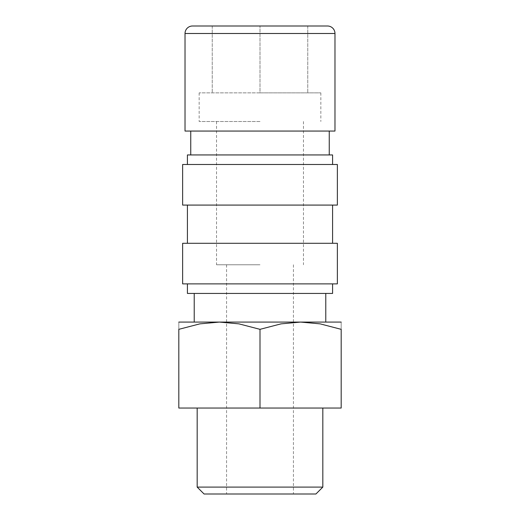 <?xml version="1.0" encoding="UTF-8"?>
<svg xmlns="http://www.w3.org/2000/svg" width="520" height="520" viewBox="0 0 520 520"><rect width="100%" height="100%" fill="white"/><g stroke="black" fill="none" stroke-linecap="round" stroke-linejoin="round"><path stroke-width="0.39" stroke-dasharray="2.6 1.95" d="M185.022 131.06L334.978 131.06M187.415 154.941L332.586 154.941M187.415 293.43L332.586 293.43M341.185 322.082L178.815 322.082M260 329.336L238.959 323.863L219.408 322.082L199.856 323.863L178.815 329.336L178.815 408.044L341.185 408.044L341.185 329.336L320.144 323.863L300.593 322.082L281.041 323.863L260 329.336L260 408.044M197.171 487.091L322.829 487.091M204.074 494L315.926 494M260 264.778L216.541 264.778L260 264.778M260 121.511L199.16 121.511L260 121.511M260 92.859L199.16 92.859L320.84 92.859L260 92.859L260 26L212.244 26L260 26L260 92.859M182.637 283.875L337.363 283.875M182.637 243.289L337.363 243.289M182.637 205.082L337.363 205.082M182.637 164.489L337.363 164.489M260 293.43L325.78 293.43L260 293.43M260 154.941L329.245 154.941L260 154.941M260 205.082L332.586 205.082L260 205.082M260 283.875L332.586 283.875L260 283.875M212.244 26L212.244 92.859L212.244 26M307.756 26L260 26L307.756 26L307.756 92.859L307.756 26M260 322.082L325.78 322.082L260 322.082M341.185 329.349C341.185 319.625 341.185 319.625 341.185 329.349M178.815 329.349C178.815 319.625 178.815 319.625 178.815 329.349M192.524 26L327.476 26M260 131.06L329.245 131.06L260 131.06M185.022 33.495L334.978 33.495M226.571 264.778L226.571 494M216.541 121.511L216.541 264.778M199.16 92.859L199.16 121.511M320.84 92.859L320.84 121.511M303.459 121.511L303.459 264.778M293.43 264.778L293.43 494"/><path stroke-width="0.78" d="M334.978 33.495L334.978 131.06L185.022 131.06L185.022 33.495A7.494 7.494 0 0 1 192.524 26L327.476 26A7.494 7.494 0 0 1 334.978 33.495L185.022 33.495M178.815 322.082L341.185 322.082M219.408 322.082L238.959 323.863L260 329.336L281.041 323.863L300.593 322.082L320.144 323.863L341.185 329.336L341.185 408.044L178.815 408.044L178.815 329.336L199.856 323.863L219.408 322.082M197.171 487.091L204.074 494L315.926 494L322.829 487.091L197.171 487.091L197.171 408.044M332.586 283.875L332.586 293.43L187.415 293.43L187.415 283.875M260 243.289L182.637 243.289L182.637 283.875L337.363 283.875L337.363 243.289L260 243.289M260 164.489L182.637 164.489L182.637 205.082L337.363 205.082L337.363 164.489L260 164.489M332.586 164.489L332.586 154.941L187.415 154.941L187.415 164.489M178.815 329.349C178.815 319.625 178.815 319.625 178.815 329.349M341.185 329.349C341.185 319.625 341.185 319.625 341.185 329.349M260 408.044L260 329.336M190.756 131.06L190.756 154.941M194.22 293.43L194.22 322.082M322.829 408.044L322.829 487.091M187.415 205.082L187.415 243.289M332.586 205.082L332.586 243.289M325.78 293.43L325.78 322.082M329.245 131.06L329.245 154.941"/></g></svg>
